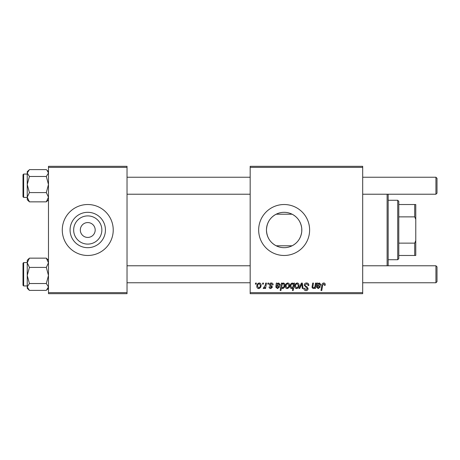 <?xml version="1.0" encoding="UTF-8"?>
<svg xmlns="http://www.w3.org/2000/svg" width="460" height="460" viewBox="0 0 460 460"><rect width="100%" height="100%" fill="white"/><g stroke="black" fill="none" stroke-linecap="round" stroke-linejoin="round"><path stroke-width="0.69" d="M101.85 230A14.099 14.099 0 0 1 87.757 244.099A14.099 14.099 0 0 1 73.657 230A14.099 14.099 0 0 1 87.757 215.901A14.099 14.099 0 0 1 101.85 230M80.322 230A7.429 7.429 0 0 0 87.757 237.429A7.429 7.429 0 0 0 95.185 230A7.429 7.429 0 0 0 87.757 222.571A7.429 7.429 0 0 0 80.322 230M70.069 230A17.687 17.687 0 0 0 87.757 247.687A17.687 17.687 0 0 0 105.438 230A17.687 17.687 0 0 0 87.757 212.313A17.687 17.687 0 0 0 70.069 230M62.278 230A25.478 25.478 0 0 0 87.757 255.478A25.478 25.478 0 0 0 113.229 230A25.478 25.478 0 0 0 87.757 204.522A25.478 25.478 0 0 0 62.278 230M276.167 245.784C270.037 242.483 266.8 237.222 266.455 230C266.788 222.795 270.026 217.534 276.167 214.216L292.111 214.216C297.735 217.2 300.949 221.961 301.76 228.499L301.76 231.501C300.955 238.027 297.741 242.794 292.111 245.784L276.167 245.784M301.823 230A17.687 17.687 0 0 1 284.136 247.687A17.687 17.687 0 0 1 266.455 230A17.687 17.687 0 0 1 284.136 212.313A17.687 17.687 0 0 1 301.823 230M258.664 230A25.478 25.478 0 0 0 284.136 255.478A25.478 25.478 0 0 0 309.615 230A25.478 25.478 0 0 0 284.136 204.522A25.478 25.478 0 0 0 258.664 230M362.693 293.693L250.171 293.693L250.171 292.629L362.693 292.629L362.693 293.693M362.693 167.371L250.171 167.371L250.171 166.307L362.693 166.307L362.693 292.629M267.927 283.078L268.697 283.078L268.536 284.136L267.749 284.136L267.927 283.078M262.717 283.078L263.488 283.078L263.327 284.136L262.533 284.136L262.717 283.078M273.136 284.809L272.366 285.005L271.256 283.653L270.244 284.487L272.464 287.04L270.842 288.575C269.761 288.552 269.175 288.006 269.083 286.936L269.853 286.839L270.877 287.902L271.688 287.161L269.859 285.528L269.468 284.544C269.612 283.51 270.221 282.992 271.291 282.98C272.469 283.026 273.085 283.636 273.136 284.809M282.21 283.078L282.072 283.826L283.389 282.98C284.435 283.274 284.907 284.004 284.815 285.177C284.889 286.902 284.176 288.035 282.681 288.575L281.462 287.684L280.951 290.507L280.169 290.507L281.428 283.078L282.21 283.078M306.544 282.98C308.102 283.061 308.867 283.9 308.844 285.493L308.073 285.585L307.872 284.493L306.492 283.849L304.986 285.091L305.181 285.74L307.199 287.005L308.073 288.633C307.976 289.904 307.28 290.559 305.992 290.605C304.647 290.524 303.922 289.806 303.818 288.449L304.595 288.213L306.015 289.737L307.297 288.679L304.209 285.165C304.353 283.774 305.129 283.044 306.544 282.98M297.16 282.98C298.385 283.142 298.994 283.86 299 285.131C299.075 287.017 298.258 288.167 296.556 288.575C295.32 288.38 294.722 287.627 294.756 286.321C294.705 284.504 295.51 283.394 297.16 282.98M315.491 283.078L316.273 283.078L315.359 288.483L314.577 288.483L314.732 287.575L313.122 288.575L311.989 287.264L312.697 283.078L313.473 283.078L312.771 287.247L313.369 287.902C314.445 287.58 315.014 286.81 315.065 285.585L315.491 283.078M325.249 284.619L325.18 285.298L324.403 285.395L324.478 284.746L323.679 283.849L322.667 285.246L321.776 290.507L320.988 290.507L321.908 285.062C322 283.854 322.609 283.159 323.731 282.98C324.737 283.044 325.243 283.59 325.249 284.619M250.171 167.371L250.171 292.629M317.82 283.078L317.9 283.751L319.435 282.98L320.81 284.539C320.666 285.712 319.982 286.281 318.751 286.264L317.44 286.453L317.331 287.097L318.308 287.902L319.556 286.839L320.327 286.936L318.245 288.575L316.543 287.161L317.02 283.078L317.82 283.078M293.779 283.078L294.463 283.078L293.21 290.507L292.428 290.507L292.876 287.914L291.605 288.575C290.53 288.311 290.036 287.586 290.122 286.396C290.053 284.654 290.783 283.515 292.307 282.98L293.606 284.056L293.779 283.078M301.386 283.078L302.329 283.078L303.071 288.483L302.295 288.483L301.748 283.912L299.765 288.483L298.931 288.483L301.386 283.078M287.707 282.98C288.926 283.142 289.541 283.86 289.541 285.131C289.616 287.017 288.799 288.167 287.097 288.575C285.861 288.38 285.263 287.627 285.298 286.321C285.252 284.504 286.051 283.394 287.707 282.98M277.092 283.078L277.173 283.751L278.708 282.98L280.082 284.539C279.945 285.712 279.255 286.281 278.024 286.264L276.713 286.453L276.609 287.097L277.587 287.902L278.829 286.839L279.605 286.936L277.518 288.575L275.816 287.161L276.299 283.078L277.092 283.078M259.239 282.98C260.458 283.142 261.073 283.86 261.073 285.131C261.148 287.017 260.331 288.167 258.629 288.575C257.393 288.38 256.795 287.627 256.829 286.321C256.783 284.504 257.583 283.394 259.239 282.98M265.69 283.078L266.472 283.078L265.564 288.483L264.782 288.483L264.977 287.362L263.724 288.575L263.195 288.38L265.299 285.24L265.69 283.078M255.576 283.078L256.346 283.078L256.185 284.136L255.392 284.136L255.576 283.078M127.029 293.693L48.478 293.693L48.478 292.629L127.029 292.629L127.029 293.693M127.029 167.371L48.478 167.371L48.478 166.307L127.029 166.307L127.029 292.629M48.478 167.371L48.478 292.629M319.188 283.653C318.165 283.923 317.624 284.631 317.572 285.781L320.039 284.539L319.188 283.653M293.158 286.315L293.336 285.085L292.37 283.653C291.318 284.171 290.829 285.079 290.892 286.385L291.858 287.902L293.158 286.315M296.591 287.902C297.758 287.477 298.304 286.58 298.229 285.217L297.154 283.653C296.022 284.102 295.481 284.993 295.527 286.321L296.591 287.902M287.132 287.902C288.299 287.477 288.845 286.58 288.771 285.217L287.701 283.653C286.568 284.102 286.022 284.993 286.068 286.321L287.132 287.902M282.63 287.902C283.619 287.419 284.084 286.568 284.038 285.344L283.745 283.992L283.136 283.653L282.239 284.32L281.704 286.505L282.63 287.902M278.467 283.653C277.438 283.923 276.897 284.631 276.845 285.781L279.312 284.539L278.467 283.653M258.664 287.902C259.831 287.477 260.377 286.58 260.302 285.217L259.227 283.653C258.1 284.102 257.554 284.993 257.6 286.321L258.664 287.902M388.171 194.223L388.171 265.776M387.107 265.776L387.107 194.223M301.76 228.499L301.76 231.501M46.31 176.473L48.478 184.529L46.31 192.59L48.478 197.219L46.31 201.854L47.018 201.204L46.31 201.854L29.411 201.854L27.244 197.219L29.411 192.59L27.244 184.529L29.411 176.473L27.244 173.04L29.411 169.613L46.31 169.613L47.018 170.269L48.478 173.04L46.31 176.473L29.411 176.473M28.641 170.327L27.244 171.724L27.244 184.529L27.244 174.058L23.638 174.058L23.638 197.409L23 196.776L23 174.737M46.31 192.59L29.411 192.59M27.244 184.529L27.244 199.743L29.411 201.854L27.847 200.18M28.704 258.796L27.244 260.256L27.244 262.781L29.411 258.146L28.704 258.796L29.411 258.146L46.31 258.146L48.478 262.781L46.31 267.409L29.411 267.409L27.244 262.781L27.244 275.471L29.411 267.409M23 285.263L23 263.223L23.638 262.591L23.638 285.942L27.244 285.942M48.478 260.256L46.31 258.146L47.874 259.82M46.31 267.409L48.478 275.471L46.31 283.527L29.411 283.527L27.244 275.471L27.244 286.959L29.411 283.527M46.31 283.527L48.478 286.959L46.31 290.386L29.411 290.386L27.244 286.959L27.244 288.276L28.652 289.685M47.018 170.269L46.31 169.613M27.244 286.959L27.244 288.224M28.704 289.731L29.411 290.386M437 178.302L437 193.165L435.936 194.223L435.936 177.244L437 178.302M437 266.834L435.936 265.776L437 266.834L437 281.698L435.936 282.756L435.936 265.776L362.693 265.776M397.722 259.722L397.722 200.278L398.785 201.336L398.785 258.664L397.722 259.722L388.171 259.722M397.722 200.278L388.171 200.278M415.771 255.478L414.707 255.478L414.707 243.133L415.771 240.614L415.771 255.478M398.785 255.478L414.707 255.478M398.785 204.522L415.771 204.522L415.771 240.614M398.785 243.133L414.707 243.133M415.771 219.386L414.707 216.867L414.707 204.522M398.785 216.867L414.707 216.867M48.478 199.743L47.018 201.204M23.638 197.409L27.244 197.409M23.638 174.058L23 174.696M48.478 171.724L47.069 170.315M23.638 262.591L27.244 262.591M23.638 285.942L23 285.303M48.478 288.276L47.081 289.673M127.029 177.244L250.171 177.244M362.693 177.244L435.936 177.244M127.029 194.223L250.171 194.223M362.693 194.223L435.936 194.223L437 193.165M437 281.698L435.936 282.756L362.693 282.756M250.171 282.756L127.029 282.756M250.171 265.776L127.029 265.776"/></g></svg>
